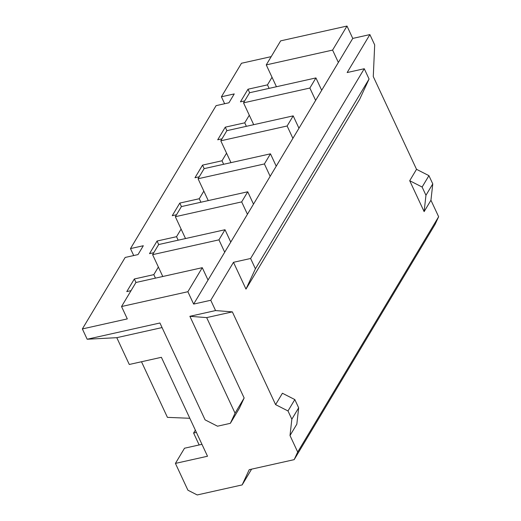 <?xml version="1.0" encoding="UTF-8"?>
<svg xmlns="http://www.w3.org/2000/svg" width="521" height="521" viewBox="0 0 521 521"><rect width="100%" height="100%" fill="white"/><g stroke="black" fill="none" stroke-linecap="round" stroke-linejoin="round"><path stroke-width="0.78" d="M216.104 105.639L130.478 248.595L143.321 245.73L138.013 254.587L125.177 257.452L82.364 328.933L127.3 318.898L82.364 328.933L125.177 257.452L138.013 254.587L143.321 245.73L130.478 248.595L216.104 105.639L228.94 102.774L216.104 105.639M131.045 290.653L126.779 291.604L134.34 278.982L153.812 274.632L158.371 267.026L153.812 274.632L155.447 278.136L153.812 274.632L134.34 278.982L126.779 291.604L131.045 290.653M153.78 252.698L149.514 253.649L157.068 241.028L176.547 236.684L181.1 229.077L176.547 236.684L178.175 240.188L176.547 236.684L157.068 241.028L149.514 253.649L153.78 252.698M176.508 214.743L172.243 215.694L179.804 203.079L199.276 198.729L203.835 191.122L199.276 198.729L200.911 202.233L199.276 198.729L179.804 203.079L172.243 215.694L176.508 214.743M199.243 176.788L194.978 177.746L202.532 165.124L222.005 160.774L226.563 153.167L222.005 160.774L223.639 164.278L222.005 160.774L202.532 165.124L194.978 177.746L199.243 176.788M221.972 138.84L217.706 139.791L225.267 127.17L244.74 122.826L249.292 115.219L244.74 122.826L246.374 126.323L244.74 122.826L225.267 127.17L217.706 139.791L221.972 138.84M244.707 100.885L240.441 101.836L247.996 89.221L267.468 84.871L272.027 77.264L267.468 84.871L269.103 88.375L267.468 84.871L247.996 89.221L240.441 101.836L244.707 100.885M271.213 56.626L241.483 63.262L221.405 96.789L234.248 93.917L228.94 102.774L234.248 93.917L221.405 96.789L241.483 63.262L271.213 56.626M133.721 255.544L130.478 248.595L133.721 255.544M87.17 339.236L82.364 328.933L87.17 339.236L116.789 337.68L87.17 339.236L159.927 322.994L87.17 339.236M224.649 103.731L221.405 96.789L224.649 103.731M290.008 435.543L297.699 452.033L438.636 216.723L430.945 200.24L424.127 211.624L409.708 180.709L416.526 169.318L373.277 76.567L374.684 44.897L369.877 34.594L347.149 72.549L369.877 34.594L374.684 44.897L373.277 76.567L416.526 169.318L428.933 175.655L432.775 183.9L430.945 200.24L438.636 216.723L435.1 224.343L294.163 459.652L297.699 452.033L290.008 435.543L291.845 419.203L287.996 410.958L275.596 404.628L282.415 393.244L294.821 399.574L298.663 407.819L296.833 424.159L290.008 435.543L296.833 424.159L298.663 407.819L294.821 399.574L287.996 410.958L291.845 419.203L298.663 407.819L291.845 419.203L290.008 435.543M359.64 99.342L245.984 289.103L233.486 262.31L210.758 300.265L215.564 310.568L232.346 311.877L275.596 404.628L232.346 311.877L206.668 317.608L244.147 397.992L239.432 408.151L244.147 397.992L235.056 413.173L189.885 316.306L206.668 317.608L232.346 311.877L215.564 310.568L189.885 316.306L215.564 310.568L210.758 300.265L193.636 304.088L187.873 291.721L202.265 267.683L135.929 282.493L121.536 306.53L187.873 291.721L121.536 306.53L127.3 318.898L121.536 306.53L135.929 282.493L202.265 267.683L187.873 291.721L193.636 304.088L208.035 280.051L202.265 267.683L208.035 280.051L193.636 304.088L210.758 300.265L233.486 262.31L250.608 258.488L364.264 68.726L347.149 72.549L364.264 68.726L369.07 79.029L359.64 99.342L369.07 79.029L364.264 68.726L250.608 258.488L233.486 262.31L245.984 289.103L255.414 268.797L250.608 258.488L255.414 268.797L369.07 79.029L255.414 268.797L245.984 289.103L359.64 99.342M167.423 417.36L141.491 361.75L167.423 417.36L189.82 418.285L167.423 417.36M129.286 364.472L116.789 337.68L129.286 364.472L161.386 357.308L207.514 456.24L175.421 463.403L184.512 448.223L175.421 463.403L187.912 490.202L175.421 463.403L207.514 456.24L161.386 357.308L129.286 364.472M162.786 276.501L152.601 254.665L218.937 239.849L225 229.728L158.664 244.544L152.601 254.665L158.664 244.544L225 229.728L218.937 239.849L224.707 252.216L230.764 242.096L225 229.728L230.764 242.096L208.035 280.051L224.707 252.216L218.937 239.849L152.601 254.665L162.786 276.501M199.159 444.954L193.604 433.042L195.342 430.138L193.604 433.042L196.41 432.417L193.604 433.042L199.159 444.954M187.912 490.202L197.218 494.95L242.154 484.914L249.227 469.682L294.163 459.652L249.227 469.682L242.154 484.914L197.218 494.95L187.912 490.202M162.064 327.572L116.789 337.68L162.064 327.572M185.515 238.546L175.336 216.71L241.672 201.901L247.729 191.78L181.393 206.59L175.336 216.71L181.393 206.59L247.729 191.78L241.672 201.901L247.436 214.268L253.499 204.141L247.729 191.78L253.499 204.141L230.764 242.096L247.436 214.268L241.672 201.901L175.336 216.71L185.515 238.546M208.25 200.592L198.065 178.755L264.401 163.946L270.464 153.825L204.128 168.635L198.065 178.755L204.128 168.635L270.464 153.825L264.401 163.946L270.165 176.313L276.228 166.192L270.464 153.825L276.228 166.192L253.499 204.141L270.165 176.313L264.401 163.946L198.065 178.755L208.25 200.592M230.979 162.643L220.793 140.807L287.13 125.991L293.193 115.87L226.856 130.68L220.793 140.807L226.856 130.68L293.193 115.87L287.13 125.991L292.9 138.358L298.963 128.238L293.193 115.87L298.963 128.238L276.228 166.192L292.9 138.358L287.13 125.991L220.793 140.807L230.979 162.643M253.707 124.688L243.528 102.852L309.865 88.042L315.928 77.922L249.592 92.731L243.528 102.852L249.592 92.731L315.928 77.922L309.865 88.042L315.628 100.403L321.691 90.283L315.928 77.922L321.691 90.283L298.963 128.238L315.628 100.403L309.865 88.042L243.528 102.852L253.707 124.688M276.443 86.733L266.257 64.897L332.593 50.088L346.993 26.05L280.656 40.859L266.257 64.897L280.656 40.859L346.993 26.05L332.593 50.088L338.363 62.455L352.756 38.417L346.993 26.05L352.756 38.417L369.877 34.594L352.756 38.417L321.691 90.283L338.363 62.455L332.593 50.088L266.257 64.897L276.443 86.733M251.597 469.154L242.154 484.914L251.597 469.154M159.927 322.994L205.098 419.867L217.504 426.198L230.341 423.332L235.056 413.173L230.341 423.332L239.432 408.151L230.341 423.332L217.504 426.198L205.098 419.867L159.927 322.994M235.056 413.173L244.147 397.992L206.668 317.608L189.885 316.306L235.056 413.173M275.596 404.628L287.996 410.958L294.821 399.574L282.415 393.244L275.596 404.628M425.957 195.284L422.114 187.039L409.708 180.709L424.127 211.624L425.957 195.284L432.775 183.9L428.933 175.655L422.114 187.039L425.957 195.284L424.127 211.624L430.945 200.24L432.775 183.9L425.957 195.284M409.708 180.709L422.114 187.039L428.933 175.655L416.526 169.318L409.708 180.709M249.631 92.718L247.996 89.221L249.631 92.718M226.902 130.673L225.267 127.17L226.902 130.673M204.167 168.628L202.532 165.124L204.167 168.628M181.438 206.576L179.804 203.079L181.438 206.576M158.703 244.531L157.068 241.028L158.703 244.531M135.974 282.486L134.34 278.982L135.974 282.486M201.966 444.328L184.512 448.223L201.966 444.328M435.1 224.343L438.636 216.723L297.699 452.033L294.163 459.652L435.1 224.343"/></g></svg>
